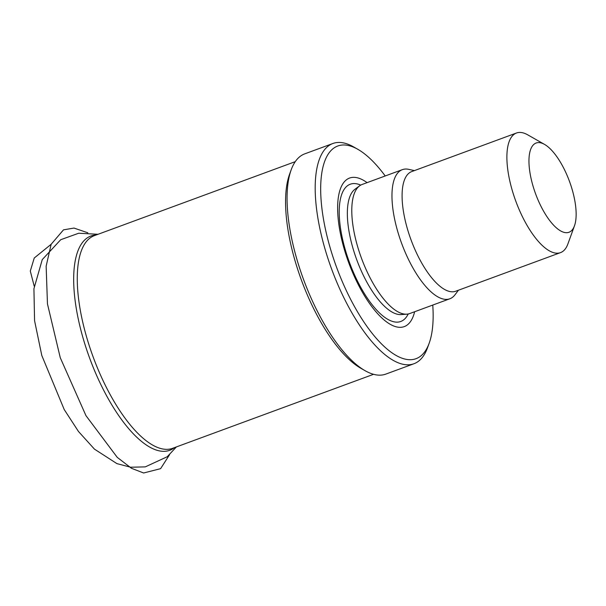 <?xml version="1.0" encoding="UTF-8"?>
<svg xmlns="http://www.w3.org/2000/svg" width="606" height="606" viewBox="0 0 606 606"><rect width="100%" height="100%" fill="white"/><g stroke="black" fill="none" stroke-linecap="round" stroke-linejoin="round"><path stroke-width="0.91" d="M458.454 290.213L454.992 294.789A68.789 26.119 -110.2 0 1 449.864 298.766L409.679 313.567A68.789 26.119 -110.2 0 1 406.838 314.166A68.789 26.119 -110.2 0 1 372.546 282.381A68.789 26.119 -110.2 0 1 359.578 185.853A68.789 26.119 -110.2 0 1 362.13 184.466L402.316 169.665A68.789 26.119 -110.2 0 1 408.8 169.362L414.398 170.604M449.864 298.766A68.789 26.119 -110.2 0 1 412.731 267.587A68.789 26.119 -110.2 0 1 402.316 169.665M414.633 311.742A79.151 30.05 -110.2 0 1 361.54 290.721A79.151 30.05 -110.2 0 1 337.739 203.677A79.151 30.05 -110.2 0 1 367.084 182.641M432.76 305.068A113.299 43.011 -110.2 0 1 429.184 343.185A113.299 43.011 -110.2 0 1 354.904 307.287A113.299 43.011 -110.2 0 1 320.695 186.625A113.299 43.011 -110.2 0 1 357.767 149.273A113.299 43.011 -110.2 0 1 385.211 175.967M429.184 343.185L427.533 347.723A117.344 44.549 -110.2 0 1 413.951 363.736A117.344 44.549 -110.2 0 1 350.609 310.545A117.344 44.549 -110.2 0 1 332.845 143.508A117.344 44.549 -110.2 0 1 353.571 146.887L357.767 149.273M413.951 363.736L385.848 374.091A117.344 44.549 -110.2 0 1 365.123 370.713A117.344 44.549 -110.2 0 1 322.506 320.892A117.344 44.549 -110.2 0 1 291.16 169.869A117.344 44.549 -110.2 0 1 304.742 153.856L332.845 143.508M365.123 370.713L360.926 368.319A113.299 43.011 -110.2 0 1 319.779 320.226A113.299 43.011 -110.2 0 1 289.509 174.414L291.16 169.869M174.46 447.629A114.17 43.344 -110.2 0 1 108.126 398.536A114.17 43.344 -110.2 0 1 96.149 234.992M543.317 210.706A47.548 18.051 -110.2 0 1 528.962 160.067A47.548 18.051 -110.2 0 1 544.521 144.395A47.548 18.051 -110.2 0 1 569.488 181.406A47.548 18.051 -110.2 0 1 574.488 225.765A47.548 18.051 -110.2 0 1 543.317 210.706M574.488 225.765L567.905 243.923A63.728 24.195 -110.2 0 1 560.527 252.619A63.728 24.195 -110.2 0 1 526.122 223.728A63.728 24.195 -110.2 0 1 516.479 133.009A63.728 24.195 -110.2 0 1 527.735 134.85L544.521 144.395M560.527 252.619L455.72 291.221A63.728 24.195 -110.2 0 1 421.322 262.33A63.728 24.195 -110.2 0 1 411.671 171.612L516.479 133.009M51.154 244.271L46.147 266.163L47.457 303.886L60.259 357.707L85.961 415.648L117.246 457.363L131.517 468.317L143.63 472.991L160.605 468.658L169.551 454.705L160.605 468.658L143.63 472.991L131.517 468.317L117.246 457.363L85.961 415.648L60.259 357.707L47.457 303.886L46.147 266.163L51.154 244.271L63.501 229.848L73.993 228.068L87.825 232.787L73.993 228.068L63.501 229.848L51.154 244.271L34.247 258.012L30.3 271.056L34.216 286.183L30.3 271.056L34.247 258.012L51.154 244.271M406.838 314.166L401.119 314.567A67.175 25.505 -110.2 0 1 367.622 283.525A67.175 25.505 -110.2 0 1 354.964 189.261L359.578 185.853M408.194 313.991A73.121 27.762 -110.2 0 1 361.305 288.312A73.121 27.762 -110.2 0 1 339.216 212.441A73.121 27.762 -110.2 0 1 360.729 185.11M373.569 374.303L172.619 448.311A113.299 43.011 -110.2 0 1 111.459 396.945A113.299 43.011 -110.2 0 1 94.309 235.666L295.258 161.658M176.384 446.925L167.218 456.75L145.266 466.885L130.638 467.226L116.905 463.62L94.445 449.129L78.454 431.457L64.221 409.55L41.799 355.495L34.565 320.657L33.928 288.744L42.253 259.618L60.706 239.718L78.697 233.234L98.066 234.287"/></g></svg>

